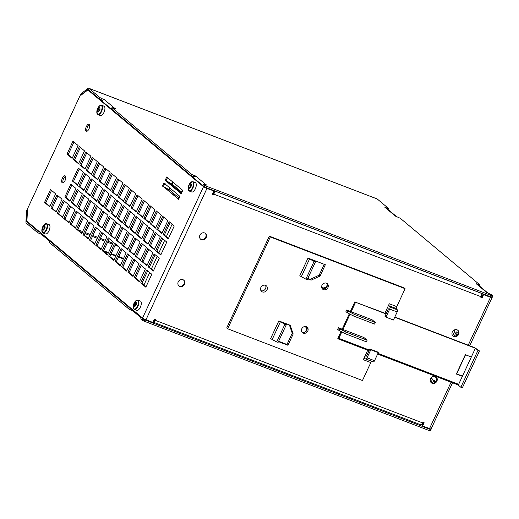 <?xml version="1.0" encoding="UTF-8"?>
<svg xmlns="http://www.w3.org/2000/svg" width="519" height="519" viewBox="0 0 519 519"><rect width="100%" height="100%" fill="white"/><g stroke="black" fill="none" stroke-linecap="round" stroke-linejoin="round"><path stroke-width="0.78" d="M102.314 100.336L101.575 100.05L102.172 98.766L100.031 97.65L88.918 88.353A2.867 1.278 -69 0 0 88.749 88.249A2.867 1.278 -69 0 0 87.841 88.502L81.509 93.407A2.867 1.278 -69 0 0 80.361 94.977L26.982 209.968A2.867 1.278 -69 0 0 26.437 212.037L25.95 221.84A2.867 1.278 -69 0 0 26.326 223.202L37.439 232.499L39.58 233.608L40.171 232.33L38.036 231.215L26.923 221.911A1.434 0.642 111 0 1 26.735 221.23L27.222 211.434A1.434 0.642 111 0 1 27.449 210.5L26.917 221.23L142.563 318.004L203.506 186.704A2.867 0.389 24.9 0 0 206.932 188.481L213.309 190.7L204.707 187.164L89.06 90.39L87.867 89.93L203.506 186.704M181.267 192.854L167.955 181.715M46.476 223.923A4.788 2.134 111 0 1 45.328 231.143A4.788 2.134 111 0 1 41.851 230.358L41.851 230.358A8.966 8.966 0 0 1 43.953 224.876L43.953 224.876A4.788 2.134 111 0 1 46.476 223.923M44.336 229.028L43.161 230.222L42.266 229.469L42.72 227.14L44.076 225.564L44.978 226.316A2.511 1.122 111 0 1 44.978 227.056A2.511 1.122 111 0 1 44.517 228.645A2.511 1.122 111 0 1 44.07 229.424A2.511 1.122 111 0 1 43.161 230.222A2.511 1.122 111 0 1 42.266 229.469A2.511 1.122 111 0 1 42.72 227.14A2.511 1.122 111 0 1 44.076 225.564A2.511 1.122 111 0 1 44.978 226.316L44.958 227.205M44.076 225.564L44.978 226.316M43.161 230.222L42.266 229.469M44.718 228.49L45.127 227.607M43.032 233.044A5.021 2.238 111 0 0 46.626 229.859A5.021 2.238 111 0 0 46.924 223.845A5.021 2.238 111 0 0 46.632 223.67L49.013 224.584A5.021 2.238 111 0 1 49.007 230.773A5.021 2.238 111 0 1 45.419 233.959L43.032 233.044L41.851 230.358M137.82 300.365A4.788 2.134 111 0 1 136.679 307.585A4.788 2.134 111 0 1 133.201 306.8L133.201 306.8A8.966 8.966 0 0 1 135.303 301.318L135.303 301.318A4.788 2.134 111 0 1 137.82 300.365M135.686 305.47L134.512 306.664L133.617 305.912L134.071 303.583L135.427 302.006L136.322 302.759A2.511 1.122 111 0 1 136.328 303.498A2.511 1.122 111 0 1 135.868 305.088A2.511 1.122 111 0 1 135.42 305.866A2.511 1.122 111 0 1 134.512 306.664A2.511 1.122 111 0 1 133.617 305.912A2.511 1.122 111 0 1 134.071 303.583A2.511 1.122 111 0 1 135.427 302.006A2.511 1.122 111 0 1 136.322 302.759L136.309 303.647M135.427 302.006L136.322 302.759M134.512 306.664L133.617 305.912M136.069 304.932L136.478 304.056M134.382 309.486A5.021 2.238 111 0 0 137.976 306.301A5.021 2.238 111 0 0 138.275 300.293A5.021 2.238 111 0 0 137.983 300.112L140.364 301.026A5.021 2.238 111 0 1 140.357 307.216A5.021 2.238 111 0 1 136.763 310.401L134.382 309.486L133.201 306.8M101.439 105.506A4.788 2.134 111 0 1 100.297 112.733A4.788 2.134 111 0 1 96.819 111.948A4.788 2.134 111 0 1 96.819 111.942A8.966 8.966 0 0 1 98.921 106.46L98.921 106.46A4.788 2.134 111 0 1 101.439 105.506M99.304 110.612L98.13 111.806L97.228 111.06L97.689 108.731L99.045 107.148L99.94 107.9A2.511 1.122 111 0 1 99.94 108.646A2.511 1.122 111 0 1 99.486 110.229A2.511 1.122 111 0 1 99.038 111.008A2.511 1.122 111 0 1 98.13 111.806A2.511 1.122 111 0 1 97.228 111.06A2.511 1.122 111 0 1 97.689 108.731A2.511 1.122 111 0 1 99.045 107.148A2.511 1.122 111 0 1 99.94 107.9L99.92 108.789M99.843 107.861L99.045 107.148M98.13 111.806L97.228 111.06M99.687 110.073L100.089 109.198M98 114.628A5.021 2.238 111 0 0 101.594 111.449A5.021 2.238 111 0 0 101.893 105.435A5.021 2.238 111 0 0 101.594 105.26L103.982 106.174A5.021 2.238 111 0 1 103.975 112.364A5.021 2.238 111 0 1 100.381 115.542L98 114.628L96.819 111.948M192.789 181.948A4.788 2.134 111 0 1 191.641 189.176A4.788 2.134 111 0 1 188.163 188.391L188.163 188.391A8.966 8.966 0 0 1 190.272 182.909L190.272 182.909A4.788 2.134 111 0 1 192.789 181.948M190.648 187.061L189.48 188.248L188.579 187.502L189.039 185.173L190.395 183.596L191.29 184.342A2.511 1.122 111 0 1 191.29 185.088A2.511 1.122 111 0 1 190.836 186.671A2.511 1.122 111 0 1 190.382 187.45A2.511 1.122 111 0 1 189.48 188.248A2.511 1.122 111 0 1 188.579 187.502A2.511 1.122 111 0 1 189.039 185.173A2.511 1.122 111 0 1 190.395 183.596A2.511 1.122 111 0 1 191.29 184.342L191.271 185.231M191.193 184.303L190.395 183.596M189.48 188.248L188.579 187.502M191.037 186.516L191.44 185.64M189.351 191.076A5.021 2.238 111 0 0 192.945 187.891A5.021 2.238 111 0 0 193.243 181.877A5.021 2.238 111 0 0 192.945 181.702L195.326 182.617A5.021 2.238 111 0 1 195.326 188.806A5.021 2.238 111 0 1 191.732 191.985L189.351 191.076L188.163 188.391M326.756 283.316A3.588 3.172 -50.1 0 1 327.048 286.683A3.672 3.25 -50.1 0 1 322.033 287.623A3.672 3.25 -50.1 0 1 321.657 287.241M323.486 289.634A3.588 3.172 -50.1 0 1 322.675 289.167A3.588 3.172 -50.1 0 1 322.546 284.38A3.588 3.172 -50.1 0 1 327.281 283.666A3.588 3.172 -50.1 0 1 327.723 288.026A3.588 3.172 -50.1 0 1 323.486 289.634M322.241 288.707A3.588 3.172 129.9 0 0 322.52 288.83A3.588 3.172 129.9 0 0 327.048 286.683M304.724 326.522A3.672 3.25 -50.1 0 1 305.808 327.093A3.672 3.25 -50.1 0 1 306.787 330.337A3.588 3.172 129.9 0 0 306.56 326.814M306.787 330.337A3.588 3.172 -50.1 0 1 302.33 332.329A3.588 3.172 -50.1 0 1 302.052 332.205M303.291 333.133A3.588 3.172 -50.1 0 1 302.486 332.666A3.588 3.172 -50.1 0 1 302.356 327.878A3.588 3.172 -50.1 0 1 307.086 327.165A3.588 3.172 -50.1 0 1 307.533 331.524A3.588 3.172 -50.1 0 1 303.291 333.133M366.096 356.229A0.895 0.402 -69 0 0 366.725 355.658L369.826 348.976L370.787 349.78L378.28 352.654L374.536 360.711L367.05 357.838A1.791 0.798 111 0 1 365.765 358.973A1.791 0.798 111 0 1 365.661 358.914L364.578 358.558A1.791 0.798 -69 0 0 363.313 359.699L365.026 356.008A4.483 1.998 111 0 1 365.512 356.04L366.096 356.229M373.148 361.788A1.791 0.798 -69 0 0 373.258 361.847A1.791 0.798 -69 0 0 374.536 360.711M397.171 311.964L393.428 320.015L385.941 317.141L384.981 316.337L388.076 309.661A0.895 0.402 -69 0 0 388.18 308.643L387.797 308.027A4.483 1.998 111 0 1 387.563 307.449L389.276 303.758A1.791 0.798 -69 0 0 389.068 305.788L389.788 306.943A1.791 0.798 111 0 1 389.678 309.09L397.171 311.964A1.791 0.798 -69 0 0 397.275 309.817L389.788 306.943M341.813 331.901L338.829 338.33A0.895 0.402 111 0 1 338.187 338.901A0.895 0.402 111 0 1 338.135 338.868L337.811 338.602L341.093 331.531M462.358 376.34L471.33 357.007L465.335 354.711L456.363 374.043L462.358 376.34L458.653 384.313A0.895 0.402 111 0 1 458.011 384.884A0.895 0.402 111 0 1 457.959 384.851L377.644 354.029M394.823 317.012L474.762 347.691L479.465 350.948L462.345 387.842L460.846 387.265L477.967 350.37L479.465 350.948M456.48 373.797L462.455 376.119M347.205 312.71L353.621 316.045L354.373 314.43L347.957 311.095L347.205 312.71L345.926 311.634L346.673 310.025L372.136 319.795L375.341 322.481L354.373 314.43M347.957 311.095L346.673 310.025M353.621 316.045L374.595 324.09L375.341 322.481M338.978 330.428L345.394 333.762L346.147 332.154L339.731 328.819L338.978 330.428L337.7 329.357L338.446 327.749L363.91 337.519L367.115 340.198L346.147 332.154M339.731 328.819L338.446 327.749M345.394 333.762L366.369 341.813L367.115 340.198M350.04 314.177L342.942 329.468M471.33 357.007L475.404 348.23L394.712 317.258M386.084 313.95L355.58 302.246L351.168 311.75M355.58 302.246L386.201 313.703M475.404 348.23L477.967 350.37M342.183 329.182L349.319 313.807M350.409 311.458L354.938 301.708M457.985 384.871L460.846 387.265M389.276 303.758L396.769 306.632L405.099 288.687L404.132 287.883L269.329 236.151L270.289 236.956L227.666 328.787L362.47 380.518L370.8 362.573A1.791 0.798 111 0 1 372.065 361.432L372.765 361.659M396.769 306.632A1.791 0.798 -69 0 0 396.561 308.662L397.275 309.817M385.941 317.141L389.678 309.09M367.05 357.838L370.787 349.78M378.28 352.654L377.319 351.85L369.826 348.976M308.001 258.073L299.774 275.79L305.853 279.131L314.079 261.414L308.001 258.073L325.342 264.729L320.106 276.004L311.121 280.15L307.631 278.807M286.378 324.589L284.918 324.245L278.833 320.904L270.607 338.628L276.692 341.963L278.152 342.306L286.378 324.589L282.291 322.228L290.186 325.257L293.183 334.002L287.948 345.278L278.463 341.638M314.079 261.414L315.546 261.758L311.458 259.396M305.853 279.131L307.319 279.475L315.546 261.758M278.833 320.904L282.291 322.228M284.918 324.245L276.692 341.963M384.897 313.204L387.563 307.449M405.099 288.687L270.289 236.956M365.026 356.008L367.705 350.228M267.026 289.797A3.672 3.25 -50.1 0 1 261.595 291.438A3.672 3.25 -50.1 0 1 261.466 286.533A3.672 3.25 -50.1 0 1 266.312 285.8A3.672 3.25 -50.1 0 1 267.026 289.797M320.106 276.004L319.146 275.2L324.206 264.288M311.121 280.15L310.161 279.345L319.146 275.2M307.799 278.437L310.161 279.345M293.183 334.002L292.223 333.198L289.394 324.959M287.948 345.278L286.988 344.473L292.223 333.198M278.638 341.268L286.988 344.473M227.666 328.787L226.706 327.982L269.329 236.151M480.977 297.212L481.574 297.439L483.072 294.215L483.585 294.643L482.086 297.867L480.886 297.406L481.184 296.764L213.822 194.164L213.523 194.807L212.323 194.346L213.822 191.128M153.053 322.04A2.867 1.278 -69 0 0 153.215 322.13A2.867 1.278 -69 0 0 155.265 320.314L155.564 319.665L154.37 319.204L152.871 322.429L145.982 319.788A2.867 0.389 -155.1 0 1 142.563 318.004M420.409 424.633A2.867 1.278 -69 0 0 420.578 424.73A2.867 1.278 -69 0 0 422.628 422.914L422.933 422.265L424.127 422.726L422.635 425.95L422.122 425.522L423.523 422.492M452.529 382.775L431.101 428.941A2.867 0.389 -155.1 0 1 429.524 428.59L422.635 425.95M483.585 294.643L490.474 297.29A2.867 0.389 24.9 0 0 492.051 297.64A2.867 0.389 24.9 0 0 491.843 297.348L492.453 297.192L493.05 295.901L492.194 295.862L491.597 297.153L206.257 187.657L206.854 186.366L204.72 185.257L204.116 186.542L206.257 187.657M206.212 237.553A3.763 3.328 -50.1 0 1 200.652 239.233A3.763 3.328 -50.1 0 1 200.509 234.212A3.763 3.328 -50.1 0 1 205.479 233.459A3.763 3.328 -50.1 0 1 206.212 237.553M184.524 284.276A3.763 3.328 -50.1 0 1 178.964 285.956A3.763 3.328 -50.1 0 1 178.821 280.935A3.763 3.328 -50.1 0 1 183.791 280.182A3.763 3.328 -50.1 0 1 184.524 284.276M436.907 381.128A3.763 3.328 -50.1 0 1 431.347 382.808A3.763 3.328 -50.1 0 1 431.211 377.787A3.763 3.328 -50.1 0 1 436.181 377.034A3.763 3.328 -50.1 0 1 436.907 381.128M458.595 334.405A3.763 3.328 -50.1 0 1 453.035 336.085A3.763 3.328 -50.1 0 1 452.899 331.064A3.763 3.328 -50.1 0 1 457.868 330.311A3.763 3.328 -50.1 0 1 458.595 334.405M87.867 89.93L80.925 95.301A1.434 0.642 111 0 1 81.444 94.62L87.782 89.716A1.434 0.642 111 0 1 88.236 89.592A1.434 0.642 111 0 1 88.321 89.644L99.434 98.941L101.575 100.05M144.859 319.925L142.719 318.815L142.122 320.1L144.263 321.216L144.859 319.925L430.199 429.421L429.602 430.712L430.459 430.751L431.055 429.46L430.199 429.421M142.719 318.815L141.311 317.634L142.161 317.667M142.122 320.1L140.714 318.919L141.311 317.634M430.361 428.876L431.055 429.46M131.502 308.753L129.387 307.657L49.96 241.192L50.81 241.225M204.72 185.257L203.305 184.076L202.708 185.361L204.116 186.542M193.665 176.784L192.925 176.499L193.522 175.208L191.381 174.099L111.955 107.628L115.51 108.705L114.394 108.043A2.867 2.537 -50.1 0 0 113.389 107.887M111.955 107.628L111.358 108.919L190.784 175.383L192.925 176.499M492.194 295.862L206.854 186.366M203.305 184.076L206.86 185.147L205.745 184.485A2.867 2.537 -50.1 0 0 204.739 184.329M493.05 295.901L491.642 294.721L486.803 292.573L476.163 283.672L478.862 284.704L478.596 285.275M479.225 285.8L479.718 284.743L478.862 284.704M479.718 284.743L400.292 218.278L395.452 216.131L384.813 207.224L387.511 208.262L387.245 208.826M387.875 209.358L388.368 208.301L387.511 208.262M388.368 208.301L377.255 198.998A2.867 1.278 -69 0 0 377.086 198.9A2.867 1.278 -69 0 0 376.891 198.861M102.172 98.766L104.87 99.797M193.522 175.208L196.214 176.239M191.381 174.099L190.784 175.383M100.031 97.65L99.434 98.941M132.708 310.738L130.931 310.057L131.521 308.773M49.96 241.192L49.363 242.477L128.79 308.941L130.931 310.057M41.358 234.296L39.58 233.608M429.602 430.712L144.263 321.216M487.717 292.924A2.867 2.537 129.9 0 0 487.536 292.755L477.921 284.704A2.867 2.537 129.9 0 0 477.272 284.328M487.536 292.755A2.867 2.537 129.9 0 0 486.893 292.372M396.367 216.481A2.867 2.537 129.9 0 0 396.185 216.313L386.571 208.262A2.867 2.537 129.9 0 0 385.928 207.885M396.185 216.313A2.867 2.537 129.9 0 0 395.543 215.93M101.653 100.926A2.867 2.537 -50.1 0 1 104.78 99.998L114.394 108.043M193.003 177.368A2.867 2.537 -50.1 0 1 196.13 176.441L205.745 184.485M38.036 231.215L37.439 232.499M129.387 307.657L128.79 308.941M132.06 309.22A2.867 2.537 129.9 0 0 132.89 310.913L141.2 317.862M141.674 317.271A2.867 2.537 129.9 0 0 141.732 317.654M40.709 232.778A2.867 2.537 129.9 0 0 41.546 234.465L49.85 241.419M50.33 240.822A2.867 2.537 129.9 0 0 50.382 241.205M71.252 202.416L77.234 189.526L82.365 193.814L76.384 206.705L71.252 202.416L72.452 202.871L76.565 206.315M78.09 145.502L72.109 158.392L66.977 154.098L72.958 141.213L78.09 145.502M62.066 199.199L56.084 212.089L50.953 207.795L56.934 194.904L62.066 199.199M84.5 150.867L78.518 163.757L73.387 159.463L79.368 146.572L84.5 150.867M68.476 204.564L62.494 217.455L57.362 213.16L63.344 200.269L68.476 204.564M75.956 188.455L69.968 201.34L64.843 197.051L70.824 184.161L75.956 188.455M83.429 172.34L77.448 185.231L72.323 180.936L78.304 168.052L83.429 172.34M90.909 156.232L84.928 169.116L79.796 164.828L85.784 151.937L90.909 156.232M74.885 209.929L68.904 222.813L63.772 218.525L69.76 205.634L74.885 209.929M89.845 177.706L83.857 190.596L78.732 186.302L84.714 173.417L89.845 177.706M97.319 161.597L91.338 174.481L86.212 170.193L92.194 157.302L97.319 161.597M81.295 215.294L75.313 228.178L70.182 223.89L76.17 210.999L81.295 215.294M88.775 199.179L82.793 212.07L77.662 207.775L83.643 194.891L88.775 199.179M96.255 183.071L90.267 195.961L85.142 191.667L91.123 178.776L96.255 183.071M103.729 166.962L97.747 179.846L92.622 175.558L98.604 162.668L103.729 166.962M87.705 220.659L81.723 233.544L76.598 229.255L82.579 216.365L87.705 220.659M95.185 204.544L89.203 217.435L84.072 213.14L90.059 200.256L95.185 204.544M102.665 188.436L96.683 201.32L91.552 197.032L97.533 184.141L102.665 188.436M110.145 172.321L104.157 185.212L99.032 180.923L105.013 168.033L110.145 172.321M94.114 226.018L88.133 238.909L83.008 234.62L88.989 221.73L94.114 226.018M101.594 209.91L95.613 222.8L90.481 218.505L96.469 205.621L101.594 209.91M109.074 193.801L103.093 206.685L97.961 202.397L103.943 189.506L109.074 193.801M116.554 177.686L110.566 190.577L105.441 186.289L111.423 173.398L116.554 177.686M100.53 231.383L94.542 244.274L89.417 239.979L95.399 227.095L100.53 231.383M108.004 215.275L102.022 228.165L96.897 223.871L102.879 210.98L108.004 215.275M115.484 199.166L109.503 212.05L104.371 207.762L110.359 194.872L115.484 199.166M122.964 183.051L116.983 195.942L111.851 191.647L117.832 178.763L122.964 183.051M106.94 236.748L100.958 249.639L95.827 245.344L101.808 232.46L106.94 236.748M114.414 220.64L108.432 233.531L103.307 229.236L109.288 216.345L114.414 220.64M121.894 204.525L115.912 217.416L110.787 213.127L116.769 200.237L121.894 204.525M129.374 188.416L123.392 201.307L118.261 197.012L124.242 184.128L129.374 188.416M113.35 242.114L107.368 255.004L102.237 250.709L108.218 237.825L113.35 242.114M120.83 226.005L114.842 238.889L109.717 234.601L115.698 221.71L120.83 226.005M128.303 209.89L122.322 222.781L117.197 218.493L123.178 205.602L128.303 209.89M135.783 193.782L129.802 206.672L124.67 202.378L130.658 189.487L135.783 193.782M119.759 247.479L113.778 260.369L108.646 256.075L114.628 243.184L119.759 247.479M127.239 231.37L121.258 244.254L116.126 239.966L122.108 227.075L127.239 231.37M134.713 215.255L128.731 228.146L123.606 223.851L129.588 210.967L134.713 215.255M142.193 199.147L136.212 212.037L131.086 207.743L137.068 194.852L142.193 199.147M126.169 252.844L120.187 265.734L115.056 261.44L121.044 248.549L126.169 252.844M133.649 236.729L127.668 249.62L122.536 245.331L128.517 232.441L133.649 236.729M141.129 220.62L135.141 233.511L130.016 229.216L135.997 216.332L141.129 220.62M148.603 204.512L142.621 217.396L137.496 213.108L143.478 200.217L148.603 204.512M132.579 258.209L126.597 271.093L121.472 266.805L127.453 253.914L132.579 258.209M140.059 242.094L134.077 254.985L128.946 250.696L134.927 237.806L140.059 242.094M147.539 225.986L141.557 238.876L136.426 234.582L142.407 221.697L147.539 225.986M155.012 209.877L149.031 222.761L143.906 218.473L149.887 205.582L155.012 209.877M138.988 263.574L133.007 276.458L127.882 272.17L133.863 259.279L138.988 263.574M146.468 247.459L140.487 260.35L135.355 256.055L141.343 243.171L146.468 247.459M153.948 231.351L147.967 244.241L142.835 239.947L148.817 227.056L153.948 231.351M161.428 215.242L155.441 228.126L150.315 223.838L156.297 210.948L161.428 215.242M145.404 268.939L139.416 281.823L134.291 277.535L140.273 264.645L145.404 268.939M152.878 252.824L146.896 265.715L141.771 261.42L147.753 248.536L152.878 252.824M160.358 236.716L154.377 249.6L149.245 245.312L155.226 232.421L160.358 236.716M167.838 220.601L161.857 233.492L156.725 229.203L162.707 216.313L167.838 220.601M151.814 274.298L145.826 287.189L140.701 282.9L146.682 270.01L151.814 274.298M159.288 258.19L153.306 271.08L148.181 266.785L154.162 253.901L159.288 258.19M166.768 242.081L160.786 254.965L155.655 250.677L161.643 237.786L166.768 242.081M55.656 193.834L49.668 206.724L44.543 202.429L50.525 189.545L55.656 193.834M169.116 221.678L174.248 225.966L168.266 238.857L163.135 234.569L169.116 221.678M182.759 190.369L181.189 193.749L165.165 180.34L166.735 176.96L182.759 190.369M165.496 183.973L164.763 183.551A2.867 0.389 -155.1 0 1 163.933 182.999L179.957 196.409A2.867 0.389 -155.1 0 1 179.749 196.124A2.867 0.389 -155.1 0 1 179.762 196.104L179.872 196.007M179.749 196.143L178.419 199.004A2.867 0.389 24.9 0 0 178.406 199.024A2.867 0.389 24.9 0 0 178.607 199.309L162.583 185.899A2.867 0.389 24.9 0 0 163.42 186.451L169.518 190.006L178.932 197.882M86.303 126.655A3.763 1.68 111 0 1 89.002 124.262A3.763 1.68 111 0 1 89.216 128.381A3.763 1.68 111 0 1 86.303 131.294A3.763 1.68 111 0 1 86.303 126.655M62.371 178.205A3.763 1.68 111 0 1 65.07 175.818A3.763 1.68 111 0 1 65.29 179.937A3.763 1.68 111 0 1 62.371 182.85A3.763 1.68 111 0 1 62.371 178.205M457.271 332.711L455.669 336.169M434.838 381.043L433.981 382.892M162.583 185.899L163.933 182.999L164.672 183.285M178.439 198.959L163.673 186.6L162.473 186.139M181.3 193.509A2.867 0.389 -155.1 0 1 181.099 193.224A2.867 0.389 -155.1 0 1 181.112 193.204L182.441 190.343M181.624 192.082L172.211 184.206L166.112 180.651A2.867 0.389 -155.1 0 1 165.276 180.099M167.365 177.485L166.625 177.2A2.867 0.389 24.9 0 0 167.455 177.751L168.188 178.173M182.565 190.207L182.454 190.304A2.867 0.389 24.9 0 0 182.441 190.324A2.867 0.389 24.9 0 0 182.649 190.609M181.131 193.159L166.365 180.8L165.165 180.34M304.627 332.309A3.672 3.25 129.9 0 0 306.009 330.661A3.672 3.25 129.9 0 0 305.542 326.899M321.786 287.396A3.672 3.25 129.9 0 0 326.951 285.554A3.672 3.25 129.9 0 0 327.275 284.438M260.966 290.698A3.672 3.25 129.9 0 0 265.553 288.564A3.672 3.25 129.9 0 0 265.475 285.314M452.789 335.858A3.763 3.328 129.9 0 0 458.082 333.976A3.763 3.328 129.9 0 0 457.596 330.11M431.101 382.581A3.763 3.328 129.9 0 0 436.395 380.699A3.763 3.328 129.9 0 0 435.908 376.833M178.718 285.729A3.763 3.328 129.9 0 0 184.011 283.848A3.763 3.328 129.9 0 0 183.525 279.981M200.405 239.006A3.763 3.328 129.9 0 0 205.699 237.125A3.763 3.328 129.9 0 0 205.213 233.258M65.563 176.317A3.763 1.68 -69 0 0 63.571 178.666A3.763 1.68 -69 0 0 63.071 182.811M89.495 124.761A3.763 1.68 -69 0 0 87.503 127.11A3.763 1.68 -69 0 0 87.004 131.255M490.416 296.699L483.072 294.215M436.622 378.066L435.311 376.976L435.486 376.599M454.17 336.344L456.253 331.862L458.258 333.542M431.101 377.923L432.535 379.123L430.991 382.451M454.106 330.071L454.968 330.791L452.678 335.735M432.489 383.067L433.819 380.193L435.688 381.763M78.252 190.376L72.452 202.871M73.977 142.063L68.177 154.558L72.29 157.997M57.953 195.76L52.153 208.255L56.266 211.694M80.387 147.428L74.587 159.923L78.7 163.362M64.362 201.125L58.563 213.62L62.676 217.059M71.843 185.011L66.043 197.512L70.149 200.95M79.323 168.902L73.516 181.397L77.629 184.842M86.796 152.787L80.996 165.289L85.11 168.727M70.772 206.484L64.972 218.986L69.085 222.424M85.732 174.267L79.932 186.762L84.039 190.201M93.206 158.152L87.406 170.654L91.519 174.092M77.182 211.849L71.382 224.351L75.495 227.789M84.662 195.741L78.862 208.236L82.975 211.681M92.142 179.632L86.342 192.127L90.449 195.566M99.622 163.517L93.816 176.019L97.929 179.457M83.598 217.214L77.792 229.716L81.905 233.154M91.072 201.106L85.272 213.601L89.385 217.046M98.552 184.991L92.752 197.492L96.865 200.931M106.032 168.883L100.232 181.384L104.338 184.822M90.008 222.58L84.201 235.075L88.314 238.519M97.481 206.471L91.681 218.966L95.794 222.404M104.961 190.356L99.161 202.858L103.275 206.296M112.441 174.248L106.642 186.743L110.748 190.188M96.417 227.945L90.617 240.44L94.724 243.885M103.897 211.836L98.091 224.331L102.204 227.77M111.371 195.721L105.571 208.223L109.684 211.661M118.851 179.613L113.051 192.108L117.164 195.553M102.827 233.31L97.027 245.805L101.14 249.25M110.307 217.195L104.501 229.696L108.614 233.135M117.781 201.087L111.981 213.588L116.094 217.026M125.261 184.978L119.461 197.473L123.574 200.918M109.237 238.675L103.437 251.17L107.55 254.608M116.717 222.56L110.917 235.062L115.023 238.5M124.197 206.452L118.39 218.947L122.503 222.392M131.67 190.343L125.87 202.838L129.984 206.277M115.646 244.04L109.846 256.535L113.959 259.974M123.126 227.925L117.326 240.427L121.44 243.865M130.606 211.817L124.8 224.312L128.913 227.757M138.08 195.708L132.28 208.203L136.393 211.642M122.056 249.399L116.256 261.9L120.369 265.339M129.536 233.291L123.736 245.792L127.849 249.23M137.016 217.182L131.216 229.677L135.323 233.122M144.496 201.067L138.69 213.569L142.803 217.007M128.465 254.764L122.666 267.266L126.779 270.704M135.946 238.656L130.146 251.151L134.259 254.595M143.426 222.547L137.626 235.042L141.739 238.481M150.906 206.432L145.099 218.934L149.213 222.372M134.882 260.129L129.075 272.631L133.188 276.069M142.355 244.021L136.555 256.516L140.668 259.961M149.835 227.912L144.035 240.407L148.149 243.846M157.315 211.797L151.516 224.299L155.622 227.737M141.291 265.494L135.491 277.996L139.598 281.434M148.765 249.386L142.965 261.881L147.078 265.326M156.245 233.271L150.445 245.772L154.558 249.211M163.725 217.163L157.925 229.658L162.038 233.102M147.701 270.86L141.901 283.355L146.008 286.799M155.181 254.751L149.375 267.246L153.488 270.684M162.655 238.636L156.855 251.138L160.968 254.576M51.543 190.395L45.743 202.89L49.85 206.328M170.135 222.528L164.335 235.023L168.448 238.468M66.977 154.098L68.177 154.558M50.953 207.795L52.153 208.255M73.387 159.463L74.587 159.923M57.362 213.16L58.563 213.62M64.843 197.051L66.043 197.512M72.323 180.936L73.516 181.397M79.796 164.828L80.996 165.289M63.772 218.525L64.972 218.986M78.732 186.302L79.932 186.762M86.212 170.193L87.406 170.654M70.182 223.89L71.382 224.351M77.662 207.775L78.862 208.236M85.142 191.667L86.342 192.127M92.622 175.558L93.816 176.019M76.598 229.255L77.792 229.716M84.072 213.14L85.272 213.601M91.552 197.032L92.752 197.492M99.032 180.923L100.232 181.384M83.008 234.62L84.201 235.075M90.481 218.505L91.681 218.966M97.961 202.397L99.161 202.858M105.441 186.289L106.642 186.743M89.417 239.979L90.617 240.44M96.897 223.871L98.091 224.331M104.371 207.762L105.571 208.223M111.851 191.647L113.051 192.108M95.827 245.344L97.027 245.805M103.307 229.236L104.501 229.696M110.787 213.127L111.981 213.588M118.261 197.012L119.461 197.473M102.237 250.709L103.437 251.17M109.717 234.601L110.917 235.062M117.197 218.493L118.39 218.947M124.67 202.378L125.87 202.838M108.646 256.075L109.846 256.535M116.126 239.966L117.326 240.427M123.606 223.851L124.8 224.312M131.086 207.743L132.28 208.203M115.056 261.44L116.256 261.9M122.536 245.331L123.736 245.792M130.016 229.216L131.216 229.677M137.496 213.108L138.69 213.569M121.472 266.805L122.666 267.266M128.946 250.696L130.146 251.151M136.426 234.582L137.626 235.042M143.906 218.473L145.099 218.934M127.882 272.17L129.075 272.631M135.355 256.055L136.555 256.516M142.835 239.947L144.035 240.407M150.315 223.838L151.516 224.299M134.291 277.535L135.491 277.996M141.771 261.42L142.965 261.881M149.245 245.312L150.445 245.772M156.725 229.203L157.925 229.658M140.701 282.9L141.901 283.355M148.181 266.785L149.375 267.246M155.655 250.677L156.855 251.138M44.543 202.429L45.743 202.89M163.135 234.569L164.335 235.023M436.304 377.352L435.311 376.976M213.763 190.531L213.997 190.726A2.867 1.278 111 0 1 213.822 194.164M213.406 192.024A1.434 0.642 111 0 1 213.309 193.736L213.011 194.378L213.523 194.807M213.997 190.726L481.36 293.326A2.867 1.278 111 0 1 481.184 296.764M481.574 297.439L482.086 297.867M212.42 194.151L213.011 194.378M153.825 320.813L153.656 320.748A1.434 0.642 -69 0 0 153.728 320.794A1.434 0.642 -69 0 0 154.753 319.879L154.96 319.438M209.812 189.02L210.558 189.643M43.226 226.881L44.9 227.523M42.818 227.757L44.608 228.444M42.584 228.944L43.979 229.482M43.914 226.076L44.686 226.375M134.577 303.323L136.25 303.965M134.168 304.199L135.952 304.887M133.934 305.386L135.329 305.925M135.264 302.519L136.036 302.817M98.188 108.465L99.862 109.107M97.78 109.34L99.57 110.028M97.546 110.528L98.947 111.066M98.882 107.66L99.654 107.958M189.539 184.907L191.213 185.549M189.13 185.789L190.921 186.47M188.897 186.97L190.298 187.508M190.226 184.109L190.998 184.401M338.245 338.913L369.015 350.721M458.653 384.313L377.955 353.348M369.333 350.04L338.829 338.33M309.616 258.838L301.39 276.562M364.578 358.558L372.065 361.432M370.8 362.573L363.313 359.699M396.561 308.662L389.068 305.788M280.455 321.67L272.228 339.394M145.982 319.788L206.932 188.481M155.265 320.314L422.628 422.914M429.524 428.59L451.05 382.211M468.242 345.187L490.474 297.29M27.397 211.499L26.437 212.037M127.972 248.951L127.129 248.627M116.055 244.378L115.575 244.196M112.863 243.152L108.017 241.296M105.312 240.258L100.465 238.396M97.754 237.358L92.907 235.496M90.202 234.458L85.356 232.596M82.644 231.558L77.798 229.696M81.684 94.711L81.509 93.407M422.758 424.146L422.2 423.679M123.353 258.916L118.507 257.054M115.795 256.016L110.949 254.154M108.244 253.116L103.657 251.358M28.402 222.482L26.923 221.911M88.918 88.353L377.255 198.998M27.059 221.353L25.95 221.84M123.593 258.397L118.747 256.535M116.035 255.497L111.189 253.642M108.484 252.597L103.638 250.742M118.572 246.486L115.127 245.163M112.415 244.125L107.569 242.263M104.864 241.225L100.018 239.363M97.306 238.325L92.46 236.463M89.748 235.425L84.908 233.569M82.197 232.525L80.276 231.792M88.937 90.157L87.782 89.716L87.841 88.502M179.957 196.409L178.607 199.309M164.763 183.551L163.42 186.451M170.018 187.755L169.103 189.727M170.407 188.086L169.518 190.006M166.112 180.651L167.455 177.751M171.789 183.927L172.71 181.955M172.211 184.206L173.099 182.286M150.984 206.497L145.177 218.999M143.504 222.612L137.704 235.107M136.023 238.721L130.224 251.215M128.543 254.829L122.743 267.33M172.152 224.214L166.352 236.716M164.672 240.323L158.872 252.824M157.192 256.438L151.392 268.933M149.719 272.546L143.919 285.048M43.148 229.612L43.661 229.813M46.632 223.67L43.953 224.876M134.492 306.054L135.011 306.255M137.983 300.112L135.303 301.318M98.11 111.202L98.629 111.397M101.594 105.26L98.921 106.46M189.461 187.644L189.98 187.839M192.945 181.702L190.272 182.909M365.765 358.973L373.258 361.847M458.011 384.884L377.637 354.042M369.015 350.734L338.187 338.901M377.086 198.9L88.749 88.249M179.749 196.124L178.406 199.024M182.441 190.324L181.099 193.224M420.578 424.73L153.215 322.13M492.051 297.64L469.714 345.751M465.524 354.782L456.662 373.868"/></g></svg>
